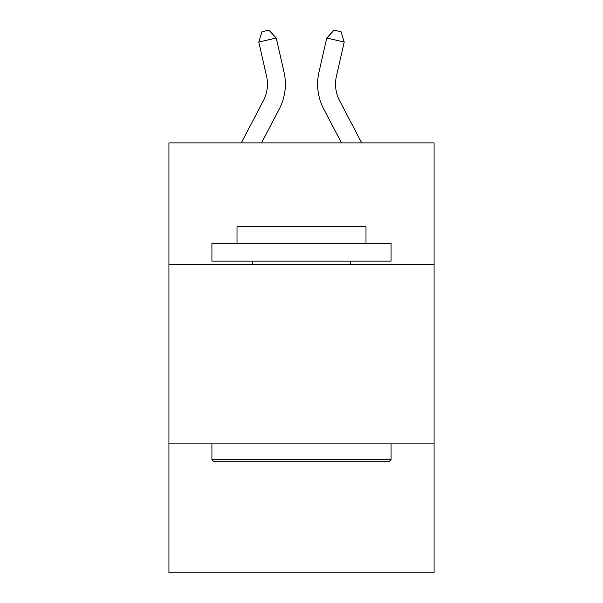 <?xml version="1.0" encoding="UTF-8"?>
<svg xmlns="http://www.w3.org/2000/svg" width="603" height="603" viewBox="0 0 603 603"><rect width="100%" height="100%" fill="white"/><g stroke="black" fill="none" stroke-linecap="round" stroke-linejoin="round"><path stroke-width="0.9" d="M434.07 264.717L434.07 142.896L168.93 142.896L168.93 264.717L434.07 264.717L434.07 572.85L168.93 572.85L168.93 264.717M434.07 443.861L168.93 443.861M284.036 72.194L276.249 38.042L284.036 72.194A53.742 53.742 0 0 1 279.242 109.075L261.521 142.896M361.702 142.896L339.632 100.761A35.833 35.833 0 0 1 336.436 76.174L344.215 42.022L326.751 38.042L318.964 72.194A53.742 53.742 0 0 0 323.758 109.075L341.479 142.896M214.073 461.777L211.924 459.629L391.076 459.629L388.927 461.777L214.073 461.777M391.076 243.22L391.076 261.129L211.924 261.129L211.924 243.22L391.076 243.22M237.009 243.22L237.009 226.736L365.991 226.736L365.991 243.22M391.076 443.861L391.076 459.629M211.924 443.861L211.924 459.629M350.23 261.129L350.23 264.717M252.77 261.129L252.77 264.717M241.298 142.896L263.368 100.761A35.833 35.833 0 0 0 266.564 76.174L258.785 42.022L261.951 31.74L268.938 30.15L276.249 38.042L258.785 42.022M263.368 100.761A35.833 35.833 0 0 0 266.564 76.174A35.833 35.833 0 0 1 263.368 100.761A35.833 35.833 0 0 0 266.564 76.174A35.833 35.833 0 0 1 263.368 100.761A35.833 35.833 0 0 0 266.564 76.174A35.833 35.833 0 0 1 263.368 100.761A35.833 35.833 0 0 0 266.564 76.174A35.833 35.833 0 0 1 263.368 100.761A35.833 35.833 0 0 0 266.564 76.174A35.833 35.833 0 0 1 263.368 100.761A35.833 35.833 0 0 0 266.564 76.174A35.833 35.833 0 0 1 263.368 100.761A35.833 35.833 0 0 0 266.564 76.174A35.833 35.833 0 0 1 263.368 100.761A35.833 35.833 0 0 0 266.564 76.174A35.833 35.833 0 0 1 263.368 100.761M344.215 42.022L341.049 31.74L334.062 30.15L326.751 38.042L318.964 72.194M339.632 100.761A35.833 35.833 0 0 1 336.436 76.174A35.833 35.833 0 0 0 339.632 100.761A35.833 35.833 0 0 1 336.436 76.174A35.833 35.833 0 0 0 339.632 100.761A35.833 35.833 0 0 1 336.436 76.174A35.833 35.833 0 0 0 339.632 100.761A35.833 35.833 0 0 1 336.436 76.174A35.833 35.833 0 0 0 339.632 100.761A35.833 35.833 0 0 1 336.436 76.174A35.833 35.833 0 0 0 339.632 100.761A35.833 35.833 0 0 1 336.436 76.174A35.833 35.833 0 0 0 339.632 100.761A35.833 35.833 0 0 1 336.436 76.174A35.833 35.833 0 0 0 339.632 100.761A35.833 35.833 0 0 1 336.436 76.174A35.833 35.833 0 0 0 339.632 100.761"/></g></svg>
